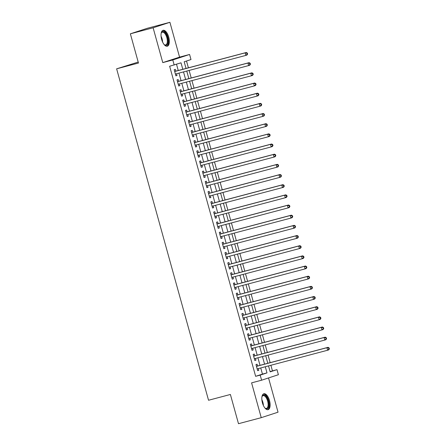 <?xml version="1.0" encoding="UTF-8"?>
<svg xmlns="http://www.w3.org/2000/svg" width="446" height="446" viewBox="0 0 446 446"><rect width="100%" height="100%" fill="white"/><g stroke="black" fill="none" stroke-linecap="round" stroke-linejoin="round"><path stroke-width="0.67" d="M269.512 400.558A8.229 3.719 75.2 0 0 263.865 393.757A8.229 3.719 75.2 0 0 262.432 402.872A8.229 3.719 75.2 0 0 268.079 409.673A8.229 3.719 75.2 0 0 269.512 400.558M168.722 37.102A8.229 3.719 75.2 0 0 163.069 30.3A8.229 3.719 75.2 0 0 161.642 39.415A8.229 3.719 75.2 0 0 167.289 46.217A8.229 3.719 75.2 0 0 168.722 37.102M270.103 371.602L276.983 369.634L278.388 374.718L261.596 380.204L260.185 375.119L266.998 372.895L265.292 366.74M138.204 62.072L116.629 68.823L208.544 400.257L230.387 394.47L238.493 423.7L261.245 417.673L278.036 412.188L268.537 377.935M116.629 68.823L138.472 63.042L130.366 33.812L147.158 28.327L169.909 22.3L153.117 27.786L162.773 62.607L172.786 59.954L189.578 54.468L190.988 59.552L184.181 61.777L186.032 68.45M162.773 62.607L179.565 57.121L169.909 22.3M179.565 57.121L189.578 54.468M272.428 370.838L270.884 365.263M270.159 362.654L268.063 355.094M267.344 352.491L265.242 344.931M264.523 342.322L262.426 334.762M261.702 332.153L259.605 324.593M258.881 321.99L256.785 314.43M256.065 311.821L253.969 304.261M253.244 301.652L251.148 294.092M250.423 291.489L248.327 283.929M247.602 281.32L245.506 273.76M244.787 271.157L242.691 263.597M241.966 260.988L239.87 253.428M239.145 250.819L237.049 243.26M236.324 240.656L234.228 233.096M233.509 230.487L231.413 222.928M230.688 220.324L228.592 212.764M227.867 210.155L225.771 202.595M225.052 199.986L222.955 192.427M222.231 189.823L220.134 182.263M219.41 179.654L217.314 172.095M216.589 169.491L214.493 161.931M213.773 159.322L211.677 151.763M210.952 149.154L208.856 141.594M208.131 138.99L206.035 131.431M205.311 128.822L203.214 121.262M202.495 118.658L200.399 111.099M199.674 108.489L197.578 100.93M196.853 98.321L194.757 90.761M194.038 88.157L191.936 80.598M191.217 77.989L189.121 70.429M188.396 67.825L186.506 61.013M130.366 33.812L153.117 27.786M257.593 365.982L257.102 364.204L255.965 364.572L257.66 370.676L258.791 370.303L258.318 368.591M254.778 355.813L254.281 354.035L253.15 354.408L254.839 360.507L255.976 360.139L255.497 358.422M251.957 345.65L251.46 343.872L250.329 344.24L252.018 350.339L253.155 349.971L252.681 348.254M249.136 335.481L248.645 333.703L247.508 334.076L249.202 340.175L250.334 339.802L249.86 338.09M246.32 325.318L245.824 323.54L244.687 323.907L246.382 330.007L247.513 329.639L247.039 327.922M243.499 315.149L243.003 313.371L241.871 313.739L243.561 319.843L244.698 319.47L244.218 317.758M240.678 304.98L240.188 303.202L239.05 303.575L240.74 309.675L241.877 309.301L241.403 307.589M237.857 294.817L237.367 293.039L236.229 293.407L237.924 299.506L239.056 299.138L238.582 297.421M235.042 284.648L234.546 282.87L233.414 283.243L235.103 289.342L236.241 288.969L235.761 287.257M232.221 274.485L231.725 272.707L230.593 273.075L232.282 279.174L233.42 278.806L232.946 277.089M229.4 264.316L228.91 262.538L227.772 262.906L229.467 269.01L230.599 268.637L230.125 266.925M226.579 254.148L226.089 252.369L224.951 252.743L226.646 258.842L227.778 258.468L227.304 256.757M223.764 243.984L223.268 242.206L222.136 242.574L223.825 248.673L224.962 248.305L224.483 246.588M220.943 233.815L220.447 232.037L219.315 232.411L221.004 238.51L222.141 238.136L221.668 236.425M218.122 223.652L217.631 221.868L216.494 222.242L218.189 228.341L219.32 227.973L218.847 226.256M215.301 213.483L214.81 211.705L213.673 212.073L215.368 218.178L216.5 217.804L216.026 216.093M212.486 203.315L211.989 201.536L210.858 201.91L212.547 208.009L213.684 207.635L213.205 205.924M209.665 193.151L209.174 191.373L208.037 191.741L209.726 197.84L210.863 197.472L210.389 195.755M206.844 182.983L206.353 181.204L205.216 181.578L206.911 187.677L208.042 187.303L207.568 185.592M204.028 172.819L203.532 171.035L202.4 171.409L204.09 177.508L205.221 177.14L204.747 175.423M201.207 162.651L200.711 160.872L199.579 161.24L201.269 167.339L202.406 166.971L201.932 165.26M198.386 152.482L197.896 150.703L196.758 151.077L198.453 157.176L199.585 156.802L199.111 155.091M195.565 142.319L195.075 140.54L193.938 140.908L195.632 147.007L196.764 146.639L196.29 144.922M192.75 132.15L192.254 130.371L191.122 130.739L192.811 136.844L193.949 136.47L193.469 134.759M189.929 121.987L189.433 120.203L188.301 120.576L189.99 126.675L191.128 126.307L190.654 124.59M187.108 111.818L186.618 110.039L185.48 110.407L187.175 116.506L188.307 116.138L187.833 114.427M184.287 101.649L183.797 99.871L182.659 100.244L184.354 106.343L185.486 105.97L185.012 104.258M181.472 91.486L180.976 89.707L179.844 90.075L181.533 96.174L182.67 95.806L182.191 94.089M178.651 81.317L178.155 79.539L177.023 79.906L178.712 86.011L179.85 85.638L179.376 83.926M182.804 69.303L181.004 62.814L169.642 66.242L255.636 376.324L262.443 374.099L260.737 367.95M260.018 365.341L257.922 357.781M257.197 355.172L255.101 347.612M254.376 345.009L252.28 337.449M251.555 334.84L249.459 327.28M248.74 324.677L246.644 317.117M245.919 314.508L243.823 306.948M243.098 304.339L241.002 296.78M240.282 294.176L238.181 286.616M237.462 284.007L235.365 276.448M234.641 273.844L232.544 266.284M231.82 263.675L229.723 256.115M229.004 253.506L226.908 245.947M226.183 243.343L224.087 235.783M223.362 233.174L221.266 225.615M220.541 223.011L218.445 215.451M217.726 212.842L215.63 205.283M214.905 202.674L212.809 195.114M212.084 192.51L209.988 184.951M209.269 182.342L207.167 174.782M206.448 172.178L204.352 164.619M203.627 162.01L201.531 154.45M200.806 151.841L198.71 144.281M197.991 141.677L195.894 134.118M195.17 131.509L193.073 123.949M192.349 121.345L190.252 113.786M189.528 111.177L187.431 103.617M186.712 101.008L184.616 93.448M183.891 90.845L181.795 83.285M181.07 80.676L178.974 73.116M178.249 70.507L176.521 64.274M175.83 71.154L175.339 69.37L174.202 69.743L175.897 75.842L177.029 75.474L176.555 73.757M261.596 380.204L251.589 382.852L261.245 417.673M255.636 376.324L260.185 375.119M174.196 65.038L172.786 59.954M268.514 365.887L270.17 371.858L276.983 369.634M186.751 71.059L188.848 78.619M189.572 81.222L191.668 88.782M192.393 91.391L194.489 98.951M195.209 101.554L197.31 109.114M198.03 111.723L200.126 119.283M200.851 121.892L202.947 129.451M203.671 132.055L205.768 139.615M206.487 142.224L208.583 149.784M209.308 152.387L211.404 159.947M212.129 162.556L214.225 170.116M214.95 172.725L217.046 180.284M217.765 182.888L219.861 190.448M220.586 193.057L222.682 200.616M223.407 203.22L225.503 210.78M226.228 213.389L228.324 220.948M229.043 223.558L231.139 231.117M231.864 233.721L233.96 241.28M234.685 243.89L236.781 251.449M237.501 254.053L239.602 261.612M240.322 264.222L242.418 271.781M243.142 274.39L245.239 281.95M245.963 284.554L248.06 292.113M248.779 294.722L250.875 302.282M251.6 304.891L253.696 312.451M254.421 315.054L256.517 322.614M257.242 325.223L259.338 332.783M260.057 335.386L262.153 342.946M262.878 345.555L264.974 353.115M265.699 355.724L267.795 363.284M264.567 364.137L262.471 356.577M261.746 353.968L259.65 346.408M258.925 343.805L256.829 336.245M256.11 333.636L254.014 326.076M253.289 323.467L251.193 315.907M250.468 313.304L248.372 305.744M247.647 303.135L245.551 295.575M244.832 292.972L242.735 285.412M242.011 282.803L239.915 275.243M239.19 272.634L237.094 265.075M236.374 262.471L234.273 254.911M233.553 252.302L231.457 244.743M230.733 242.139L228.636 234.579M227.912 231.97L225.815 224.41M225.096 221.801L223 214.242M222.275 211.638L220.179 204.078M219.454 201.469L217.358 193.91M216.633 191.306L214.537 183.746M213.818 181.137L211.722 173.578M210.997 170.969L208.901 163.409M208.176 160.805L206.08 153.246M205.361 150.636L203.259 143.077M202.54 140.473L200.444 132.914M199.719 130.304L197.623 122.745M196.898 120.136L194.802 112.576M194.082 109.972L191.986 102.413M191.262 99.804L189.165 92.244M188.441 89.64L186.344 82.081M185.62 79.472L183.523 71.912M262.443 374.099L266.998 372.895M175.875 75.775L177.029 75.474M178.695 85.944L179.85 85.638M181.516 96.113L182.67 95.806M184.337 106.276L185.486 105.97M187.153 116.445L188.307 116.138M189.974 126.608L191.128 126.307M192.795 136.777L193.949 136.47M195.616 146.946L196.764 146.639M198.431 157.109L199.585 156.802M201.252 167.278L202.406 166.971M204.073 177.441L205.221 177.14M206.888 187.61L208.042 187.303M209.709 197.779L210.863 197.472M212.53 207.942L213.684 207.635M215.351 218.111L216.5 217.804M218.166 228.274L219.32 227.973M220.987 238.443L222.141 238.136M223.808 248.612L224.962 248.305M226.629 258.775L227.778 258.468M229.445 268.944L230.599 268.637M232.266 279.107L233.42 278.806M235.087 289.276L236.241 288.969M237.902 299.444L239.056 299.138M240.723 309.608L241.877 309.301M243.544 319.776L244.698 319.47M246.365 329.94L247.513 329.639M249.18 340.108L250.334 339.802M252.001 350.277L253.155 349.971M254.822 360.44L255.976 360.139M257.643 370.609L258.791 370.303M247.602 54.072L247.324 53.052L246.867 53.202L247.151 54.217L247.602 54.072L246.972 55.036L245.841 55.404L175.401 74.064M247.151 54.217L245.841 55.404L245.133 52.862L246.27 52.494L175.105 71.343A1.054 0.942 -108.1 0 1 174.743 71.36L174.648 71.343M174.698 71.522L245.133 52.862L246.867 53.202M247.324 53.052L246.27 52.494M161.129 33.433A7.125 3.217 -104.8 0 1 161.301 32.932A7.125 3.217 -104.8 0 1 167.512 37.453A7.125 3.217 -104.8 0 1 167.601 43.964A7.125 3.217 -104.8 0 1 164.446 44.806A7.125 3.217 -104.8 0 1 164.044 44.455M164.217 44.617A6.595 2.983 75.2 0 0 165.683 44.946A6.595 2.983 75.2 0 0 166.832 37.648A6.595 2.983 75.2 0 0 162.305 32.196A6.595 2.983 75.2 0 0 161.196 33.216M166.793 46.273A8.179 3.696 75.2 0 0 167.969 37.302A8.179 3.696 75.2 0 0 162.612 30.501M261.919 396.89A7.125 3.217 -104.8 0 1 262.064 396.466A7.125 3.217 -104.8 0 1 262.097 396.388A7.125 3.217 -104.8 0 1 266.976 397.659A7.125 3.217 -104.8 0 1 268.425 407.349A7.125 3.217 -104.8 0 1 265.242 408.263A7.125 3.217 -104.8 0 1 264.84 407.912M265.013 408.073A6.595 2.983 75.2 0 0 266.479 408.402A6.595 2.983 75.2 0 0 267.734 407.07A6.595 2.983 75.2 0 0 267.104 399.566A6.595 2.983 75.2 0 0 263.101 395.652A6.595 2.983 75.2 0 0 261.992 396.667M267.583 409.729A8.179 3.696 75.2 0 0 268.899 408.157A8.179 3.696 75.2 0 0 268.219 399.114A8.179 3.696 75.2 0 0 263.408 393.957M250.423 64.235L250.145 63.221L249.688 63.371L249.972 64.386L250.423 64.235L249.793 65.2L248.656 65.573L178.311 84.216A1.054 0.942 -108.1 0 0 178.311 84.216L178.233 84.277M249.972 64.386L248.656 65.573L247.954 63.031L249.091 62.663L177.921 81.512A1.054 0.942 -108.1 0 1 177.564 81.529L177.469 81.512M177.514 81.69L247.954 63.031L249.688 63.371M250.145 63.221L249.091 62.663M253.244 74.404L252.96 73.389L252.508 73.534L252.793 74.554L253.244 74.404L252.614 75.368L251.477 75.742L181.043 94.396M252.793 74.554L251.477 75.742L250.775 73.2L251.906 72.826L180.742 91.675A1.054 0.942 -108.1 0 1 180.385 91.692L180.284 91.675M180.335 91.854L250.775 73.2L252.508 73.534M252.96 73.389L251.906 72.826M256.065 84.573L255.781 83.553L255.329 83.703L255.608 84.718L256.065 84.573L255.43 85.537L254.298 85.905L183.858 104.565M255.608 84.718L254.298 85.905L253.59 83.363L254.727 82.995L183.562 101.844A1.054 0.942 -108.1 0 1 183.2 101.861L183.105 101.844M183.155 102.022L253.59 83.363L255.329 83.703M255.781 83.553L254.727 82.995M258.881 94.736L258.602 93.721L258.145 93.866L258.429 94.886L258.881 94.736L258.251 95.7L257.119 96.074L186.69 114.778M258.429 94.886L257.119 96.074L256.411 93.532L257.548 93.158L186.383 112.013A1.054 0.942 -108.1 0 1 186.021 112.024L185.926 112.013M185.976 112.186L256.411 93.532L258.145 93.866M258.602 93.721L257.548 93.158M261.702 104.905L261.423 103.885L260.966 104.035L261.25 105.05L261.702 104.905L261.072 105.869L259.934 106.237L189.511 124.941M261.25 105.05L259.934 106.237L259.232 103.695L260.364 103.327L189.199 122.176A1.054 0.942 -108.1 0 1 188.842 122.193L188.747 122.176M188.792 122.355L259.232 103.695L260.966 104.035M261.423 103.885L260.364 103.327M264.523 115.068L264.238 114.053L263.787 114.204L264.065 115.219L264.523 115.068L263.893 116.032L262.755 116.406L192.321 135.066M264.065 115.219L262.755 116.406L262.053 113.864L263.185 113.496L192.02 132.345A1.054 0.942 -108.1 0 1 191.657 132.362L191.563 132.345M191.613 132.523L262.053 113.864L263.787 114.204M264.238 114.053L263.185 113.496M267.344 125.237L267.059 124.222L266.608 124.367L266.886 125.387L267.344 125.237L266.708 126.201L265.576 126.575L195.136 145.229M266.886 125.387L265.576 126.575L264.868 124.033L266.006 123.659L194.841 142.508A1.054 0.942 -108.1 0 1 194.478 142.525L194.384 142.508M194.434 142.687L264.868 124.033L266.608 124.367M267.059 124.222L266.006 123.659M270.159 135.406L269.88 134.385L269.423 134.536L269.707 135.551L270.159 135.406L269.529 136.37L268.397 136.738L198.046 155.381A1.054 0.942 -108.1 0 0 198.046 155.381L197.968 155.442M269.707 135.551L268.397 136.738L267.689 134.196L268.827 133.828L197.662 152.677A1.054 0.942 -108.1 0 1 197.299 152.694L197.204 152.677M197.255 152.855L267.689 134.196L269.423 134.536M269.88 134.385L268.827 133.828M272.98 145.569L272.696 144.554L272.244 144.699L272.528 145.719L272.98 145.569L272.35 146.533L271.213 146.907L200.778 165.561M272.528 145.719L271.213 146.907L270.51 144.365L271.642 143.991L200.477 162.846A1.054 0.942 -108.1 0 1 200.12 162.862L200.02 162.846M200.07 163.019L270.51 144.365L272.244 144.699M272.696 144.554L271.642 143.991M275.801 155.738L275.517 154.717L275.065 154.868L275.344 155.883L275.801 155.738L275.171 156.702L274.034 157.07L203.593 175.73M275.344 155.883L274.034 157.07L273.331 154.528L274.463 154.16L203.298 173.009A1.054 0.942 -108.1 0 1 202.936 173.026L202.841 173.009M202.891 173.187L273.331 154.528L275.065 154.868M275.517 154.717L274.463 154.16M278.622 165.901L278.337 164.886L277.886 165.037L278.165 166.051L278.622 165.901L277.986 166.871L276.855 167.239L206.431 185.943M278.165 166.051L276.855 167.239L276.146 164.697L277.284 164.329L206.119 183.178A1.054 0.942 -108.1 0 1 205.757 183.195L205.662 183.178M205.712 183.356L276.146 164.697L277.886 165.037M278.337 164.886L277.284 164.329M281.437 176.07L281.158 175.055L280.701 175.2L280.986 176.22L281.437 176.07L280.807 177.034L279.67 177.408L209.246 196.106M280.986 176.22L279.67 177.408L278.967 174.865L280.105 174.492L208.934 193.341A1.054 0.942 -108.1 0 1 208.577 193.358L208.483 193.347M208.527 193.519L278.967 174.865L280.701 175.2M281.158 175.055L280.105 174.492M284.258 186.238L283.974 185.218L283.522 185.369L283.807 186.383L284.258 186.238L283.628 187.203L282.491 187.571L212.056 206.23M283.807 186.383L282.491 187.571L281.788 185.029L282.92 184.661L211.755 203.51A1.054 0.942 -108.1 0 1 211.398 203.527L211.298 203.51M211.348 203.688L281.788 185.029L283.522 185.369M283.974 185.218L282.92 184.661M287.079 196.402L286.795 195.387L286.343 195.538L286.622 196.552L287.079 196.402L286.443 197.366L285.312 197.74L214.872 216.394M286.622 196.552L285.312 197.74L284.609 195.197L285.741 194.824L214.576 213.679A1.054 0.942 -108.1 0 1 214.214 213.695L214.119 213.679M214.169 213.851L284.609 195.197L286.343 195.538M286.795 195.387L285.741 194.824M289.894 206.57L289.616 205.556L289.159 205.701L289.443 206.715L289.894 206.57L289.264 207.535L288.133 207.903L217.782 226.546A1.054 0.942 -108.1 0 0 217.782 226.546L217.704 226.607M289.443 206.715L288.133 207.903L287.425 205.361L288.562 204.993L217.397 223.842A1.054 0.942 -108.1 0 1 217.035 223.859L216.94 223.842M216.99 224.02L287.425 205.361L289.159 205.701M289.616 205.556L288.562 204.993M292.715 216.734L292.437 215.719L291.979 215.87L292.264 216.884L292.715 216.734L292.085 217.704L290.948 218.072L220.597 236.715A1.054 0.942 -108.1 0 0 220.597 236.715L220.525 236.776M292.264 216.884L290.948 218.072L290.246 215.53L291.383 215.162L220.213 234.011A1.054 0.942 -108.1 0 1 219.856 234.027L219.761 234.011M219.806 234.189L290.246 215.53L291.979 215.87M292.437 215.719L291.383 215.162M295.536 226.903L295.252 225.888L294.8 226.033L295.079 227.053L295.536 226.903L294.906 227.867L293.769 228.24L223.335 246.894M295.079 227.053L293.769 228.24L293.067 225.698L294.198 225.325L223.033 244.174A1.054 0.942 -108.1 0 1 222.671 244.191L222.576 244.179M222.626 244.352L293.067 225.698L294.8 226.033M295.252 225.888L294.198 225.325M298.357 237.071L298.073 236.051L297.621 236.202L297.9 237.216L298.357 237.071L297.722 238.036L296.59 238.404L226.167 257.108M297.9 237.216L296.59 238.404L295.882 235.862L297.019 235.494L225.854 254.343A1.054 0.942 -108.1 0 1 225.492 254.359L225.397 254.343M225.447 254.521L295.882 235.862L297.621 236.202M298.073 236.051L297.019 235.494M301.173 247.235L300.894 246.22L300.437 246.37L300.721 247.385L301.173 247.235L300.543 248.199L299.411 248.573L228.982 267.277M300.721 247.385L299.411 248.573L298.703 246.03L299.84 245.657L228.675 264.511A1.054 0.942 -108.1 0 1 228.313 264.528L228.218 264.511M228.268 264.69L298.703 246.03L300.437 246.37M300.894 246.22L299.84 245.657M303.994 257.403L303.715 256.389L303.258 256.534L303.542 257.554L303.994 257.403L303.364 258.368L302.226 258.736L231.792 277.395M303.542 257.554L302.226 258.736L301.524 256.199L302.656 255.826L231.491 274.675A1.054 0.942 -108.1 0 1 231.134 274.691L231.039 274.675M231.084 274.853L301.524 256.199L303.258 256.534M303.715 256.389L302.656 255.826M306.815 267.572L306.53 266.552L306.079 266.702L306.357 267.717L306.815 267.572L306.185 268.537L305.047 268.905L234.607 287.564M306.357 267.717L305.047 268.905L304.345 266.362L305.477 265.994L234.312 284.843A1.054 0.942 -108.1 0 1 233.949 284.86L233.855 284.843M233.905 285.022L304.345 266.362L306.079 266.702M306.53 266.552L305.477 265.994M309.635 277.735L309.351 276.721L308.9 276.866L309.178 277.886L309.635 277.735L309 278.7L307.868 279.073L237.517 297.716A1.054 0.942 -108.1 0 0 237.517 297.716L237.445 297.777M309.178 277.886L307.868 279.073L307.16 276.531L308.298 276.158L237.133 295.007A1.054 0.942 -108.1 0 1 236.77 295.023L236.675 295.012M236.726 295.185L307.16 276.531L308.9 276.866M309.351 276.721L308.298 276.158M312.451 287.904L312.172 286.884L311.715 287.034L311.999 288.049L312.451 287.904L311.821 288.869L310.689 289.237L240.26 307.941M311.999 288.049L310.689 289.237L309.981 286.694L311.118 286.326L239.948 305.175A1.054 0.942 -108.1 0 1 239.591 305.192L239.496 305.175M239.547 305.354L309.981 286.694L311.715 287.034M312.172 286.884L311.118 286.326M315.272 298.067L314.988 297.053L314.536 297.203L314.82 298.218L315.272 298.067L314.642 299.032L313.505 299.405L243.07 318.059M314.82 298.218L313.505 299.405L312.802 296.863L313.934 296.49L242.769 315.344A1.054 0.942 -108.1 0 1 242.412 315.361L242.312 315.344M242.362 315.523L312.802 296.863L314.536 297.203M314.988 297.053L313.934 296.49M318.093 308.236L317.808 307.222L317.357 307.366L317.636 308.387L318.093 308.236L317.463 309.201L316.325 309.569L245.902 328.273M317.636 308.387L316.325 309.569L315.623 307.032L316.755 306.658L245.59 325.508A1.054 0.942 -108.1 0 1 245.228 325.524L245.133 325.508M245.183 325.686L315.623 307.032L317.357 307.366M317.808 307.222L316.755 306.658M320.908 318.405L320.629 317.385L320.172 317.535L320.457 318.55L320.908 318.405L320.278 319.369L319.146 319.737L248.717 338.442M320.457 318.55L319.146 319.737L318.438 317.195L319.576 316.827L248.411 335.676A1.054 0.942 -108.1 0 1 248.048 335.693L247.954 335.676M248.004 335.855L318.438 317.195L320.172 317.535M320.629 317.385L319.576 316.827M323.729 328.568L323.45 327.554L322.993 327.698L323.278 328.719L323.729 328.568L323.099 329.533L321.962 329.906L251.527 348.56M323.278 328.719L321.962 329.906L321.259 327.364L322.397 326.99L251.226 345.84A1.054 0.942 -108.1 0 1 250.869 345.856L250.775 345.845M250.819 346.018L321.259 327.364L322.993 327.698M323.45 327.554L322.397 326.99M326.55 338.737L326.266 337.717L325.814 337.867L326.098 338.882L326.55 338.737L325.92 339.701L324.783 340.069L254.348 358.729M326.098 338.882L324.783 340.069L324.08 337.527L325.212 337.159L254.047 356.008A1.054 0.942 -108.1 0 1 253.69 356.025L253.59 356.008M253.64 356.187L324.08 337.527L325.814 337.867M326.266 337.717L325.212 337.159M329.371 348.9L329.087 347.886L328.635 348.036L328.914 349.051L329.371 348.9L328.735 349.865L327.604 350.238L257.253 368.881A1.054 0.942 -108.1 0 0 257.253 368.881L257.18 368.942M328.914 349.051L327.604 350.238L326.896 347.696L328.033 347.328L256.868 366.177A1.054 0.942 -108.1 0 1 256.506 366.194L256.411 366.177M256.461 366.356L326.896 347.696L328.635 348.036M329.087 347.886L328.033 347.328M174.687 71.483L175.105 71.343M161.067 36.271A6.595 2.983 -104.8 0 1 162.093 38.902A6.595 2.983 -104.8 0 1 162.589 42.019M161.675 39.538A6.378 2.882 75.2 0 0 161.547 39.053A6.378 2.882 75.2 0 0 161.502 38.886M261.858 399.728A6.595 2.983 -104.8 0 1 263.385 405.475M262.471 402.994A6.378 2.882 75.2 0 0 262.298 402.342M177.502 81.646L177.921 81.512M180.323 91.815L180.742 91.675M183.144 101.978L183.562 101.844M185.965 112.147L186.383 112.013M188.781 122.316L189.199 122.176M191.602 132.479L192.02 132.345M194.423 142.648L194.841 142.508M197.244 152.811L197.662 152.677M200.059 162.98L200.477 162.846M202.88 173.148L203.298 173.009M205.701 183.312L206.119 183.178M208.516 193.48L208.934 193.341M211.337 203.644L211.755 203.51M214.158 213.812L214.576 213.679M216.979 223.981L217.397 223.842M219.794 234.144L220.213 234.011M222.615 244.313L223.033 244.174M225.436 254.482L225.854 254.343M228.257 264.645L228.675 264.511M231.073 274.814L231.491 274.675M233.894 284.977L234.312 284.843M236.715 295.146L237.133 295.007M239.53 305.315L239.948 305.175M242.351 315.478L242.769 315.344M245.172 325.647L245.59 325.508M247.993 335.81L248.411 335.676M250.808 345.979L251.226 345.84M253.629 356.148L254.047 356.008M256.45 366.311L256.868 366.177"/></g></svg>

